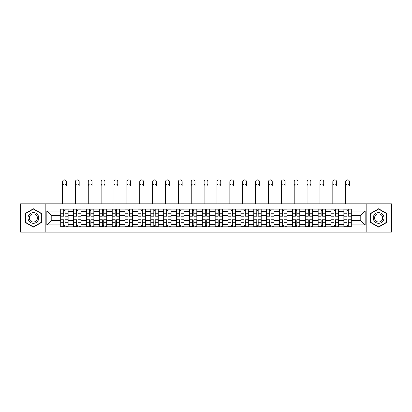 <?xml version="1.0" encoding="UTF-8"?>
<svg xmlns="http://www.w3.org/2000/svg" width="412" height="412" viewBox="0 0 412 412"><rect width="100%" height="100%" fill="white"/><g stroke="black" fill="none" stroke-linecap="round" stroke-linejoin="round"><path stroke-width="0.62" d="M366.814 232.116L391.4 232.116L391.4 203.811L20.6 203.811L20.6 232.116L366.814 232.116L366.814 203.811M73.573 226.832L73.573 211.608L68.124 211.608L68.124 226.832M68.124 211.608L68.124 209.095M73.573 211.608L73.573 209.095M80.999 209.095L80.999 226.832M86.443 226.832L86.443 209.095M93.869 209.095L93.869 226.832M99.313 226.832L99.313 209.095M106.739 209.095L106.739 226.832M112.188 226.832L112.188 209.095M119.614 209.095L119.614 226.832M125.057 226.832L125.057 209.095M132.484 209.095L132.484 226.832M137.927 226.832L137.927 209.095M145.354 209.095L145.354 226.832M150.802 226.832L150.802 209.095M158.229 209.095L158.229 226.832M163.672 226.832L163.672 209.095M171.098 209.095L171.098 226.832M176.542 226.832L176.542 209.095M183.968 209.095L183.968 226.832M189.417 226.832L189.417 209.095M196.843 209.095L196.843 226.832M202.287 226.832L202.287 209.095M209.713 209.095L209.713 226.832M215.157 226.832L215.157 209.095M222.583 209.095L222.583 226.832M228.032 226.832L228.032 209.095M235.458 209.095L235.458 226.832M240.902 226.832L240.902 209.095M248.328 209.095L248.328 226.832M253.771 226.832L253.771 209.095M261.198 209.095L261.198 226.832M266.646 226.832L266.646 209.095M274.073 209.095L274.073 226.832M279.516 226.832L279.516 209.095M286.943 209.095L286.943 226.832M292.386 226.832L292.386 209.095M299.812 209.095L299.812 226.832M305.261 226.832L305.261 209.095M312.687 209.095L312.687 226.832M318.131 226.832L318.131 209.095M325.557 209.095L325.557 226.832M331.001 226.832L331.001 209.095M338.427 209.095L338.427 226.832M343.876 226.832L343.876 209.095M343.876 220.523L338.427 220.523M331.001 220.523L325.557 220.523M318.131 220.523L312.687 220.523M305.261 220.523L299.812 220.523M292.386 220.523L286.943 220.523M279.516 220.523L274.073 220.523M266.646 220.523L261.198 220.523M253.771 220.523L248.328 220.523M240.902 220.523L235.458 220.523M228.032 220.523L222.583 220.523M215.157 220.523L209.713 220.523M202.287 220.523L196.843 220.523M189.417 220.523L183.968 220.523M176.542 220.523L171.098 220.523M163.672 220.523L158.229 220.523M150.802 220.523L145.354 220.523M137.927 220.523L132.484 220.523M125.057 220.523L119.614 220.523M112.188 220.523L106.739 220.523M99.313 220.523L93.869 220.523M86.443 220.523L80.999 220.523M73.573 220.523L68.124 220.523M343.876 215.404L338.427 215.404M331.001 215.404L325.557 215.404M318.131 215.404L312.687 215.404M305.261 215.404L299.812 215.404M292.386 215.404L286.943 215.404M279.516 215.404L274.073 215.404M266.646 215.404L261.198 215.404M253.771 215.404L248.328 215.404M240.902 215.404L235.458 215.404M228.032 215.404L222.583 215.404M215.157 215.404L209.713 215.404M202.287 215.404L196.843 215.404M189.417 215.404L183.968 215.404M176.542 215.404L171.098 215.404M163.672 215.404L158.229 215.404M150.802 215.404L145.354 215.404M137.927 215.404L132.484 215.404M125.057 215.404L119.614 215.404M112.188 215.404L106.739 215.404M99.313 215.404L93.869 215.404M86.443 215.404L80.999 215.404M73.573 215.404L68.124 215.404M51.212 220.523L60.698 220.523L60.698 215.404L51.212 215.404L51.212 220.523L46.839 224.895L46.839 211.032L60.698 211.032L60.698 215.404M351.302 215.404L351.302 220.523L360.788 220.523L360.788 215.404L351.302 215.404L351.302 209.095L60.698 209.095L60.698 211.032M351.302 211.032L365.161 211.032L365.161 224.895L351.302 224.895L351.302 220.523M60.698 220.523L60.698 226.832L351.302 226.832L351.302 224.895M60.698 224.895L46.839 224.895M45.186 232.116L45.186 203.811M41.349 213.365L33.387 208.771L25.426 213.365L25.426 222.562L33.387 227.156L41.349 222.562L41.349 213.365M386.574 213.365L378.613 208.771L370.651 213.365L370.651 222.562L378.613 227.156L386.574 222.562L386.574 213.365M65.117 225.596L63.711 225.596M63.711 210.331L65.117 210.331M77.986 225.596L76.581 225.596M76.581 210.331L77.986 210.331M90.856 225.596L89.456 225.596M89.456 210.331L90.856 210.331M103.731 225.596L102.325 225.596M102.325 210.331L103.731 210.331M116.601 225.596L115.195 225.596M115.195 210.331L116.601 210.331M129.471 225.596L128.07 225.596M128.07 210.331L129.471 210.331M142.346 225.596L140.94 225.596M140.94 210.331L142.346 210.331M155.216 225.596L153.81 225.596M153.81 210.331L155.216 210.331M168.086 225.596L166.685 225.596M166.685 210.331L168.086 210.331M180.961 225.596L179.555 225.596M179.555 210.331L180.961 210.331M193.831 225.596L192.425 225.596M192.425 210.331L193.831 210.331M206.7 225.596L205.3 225.596M205.3 210.331L206.7 210.331M219.575 225.596L218.169 225.596M218.169 210.331L219.575 210.331M232.445 225.596L231.039 225.596M231.039 210.331L232.445 210.331M245.315 225.596L243.914 225.596M243.914 210.331L245.315 210.331M258.19 225.596L256.784 225.596M256.784 210.331L258.19 210.331M271.06 225.596L269.654 225.596M269.654 210.331L271.06 210.331M283.93 225.596L282.529 225.596M282.529 210.331L283.93 210.331M296.805 225.596L295.399 225.596M295.399 210.331L296.805 210.331M309.675 225.596L308.269 225.596M308.269 210.331L309.675 210.331M322.544 225.596L321.144 225.596M321.144 210.331L322.544 210.331M335.419 225.596L334.014 225.596M334.014 210.331L335.419 210.331M348.289 225.596L346.883 225.596M346.883 210.331L348.289 210.331M46.839 211.032L51.212 215.404M360.788 220.523L365.161 224.895M360.788 215.404L365.161 211.032M62.516 185.91L62.516 181.785A1.895 1.895 0 0 1 64.411 179.884A1.895 1.895 0 0 1 66.311 181.785L66.311 185.91A1.895 1.895 79.9 0 0 64.411 184.01A1.895 1.895 79.9 0 0 62.516 185.91L62.516 203.811M65.117 216.192L65.117 209.178L68.083 209.178L68.083 216.192L65.117 216.192M63.711 210.249L65.117 210.249M63.711 209.178L60.739 209.178L60.739 216.192L63.711 216.192L63.711 209.178L65.117 209.178M63.711 219.91L60.739 219.74L63.711 219.74L63.711 226.749L60.739 226.749L62.392 226.749M60.739 219.91L60.739 226.749M65.117 225.678L63.711 225.678M66.435 226.749L68.083 226.749L68.083 219.74L65.117 219.74L65.117 226.749L62.516 226.749M68.083 226.749L66.311 226.749M75.386 185.91L75.386 181.785A1.895 1.895 0 0 1 77.286 179.884A1.895 1.895 0 0 1 79.181 181.785L79.181 185.91A1.895 1.895 79.9 0 0 77.286 184.01A1.895 1.895 79.9 0 0 75.386 185.91L75.386 203.811M77.986 216.192L77.986 209.178L80.958 209.178L80.958 216.192L77.986 216.192M76.581 210.249L77.986 210.249M76.581 209.178L73.614 209.178L73.614 216.192L76.581 216.192L76.581 209.178L77.986 209.178M88.261 185.91L88.261 181.785A1.895 1.895 0 0 1 90.156 179.884A1.895 1.895 0 0 1 92.051 181.785L92.051 185.91A1.895 1.895 79.9 0 0 90.156 184.01A1.895 1.895 79.9 0 0 88.261 185.91L88.261 203.811M90.856 216.192L90.856 209.178L93.828 209.178L93.828 216.192L90.856 216.192M89.456 210.249L90.856 210.249M89.456 209.178L86.484 209.178L86.484 216.192L89.456 216.192L89.456 209.178L90.856 209.178M28.742 220.647A5.361 5.361 0 0 0 36.071 222.609A5.361 5.361 0 0 0 38.033 215.28A5.361 5.361 0 0 0 30.709 213.318A5.361 5.361 0 0 0 28.742 220.647M29.87 219.993A4.058 4.058 0 0 0 35.422 221.481A4.058 4.058 0 0 0 36.905 215.934A4.058 4.058 0 0 0 31.358 214.446A4.058 4.058 0 0 0 29.87 219.993M33.387 209.054L41.102 213.509L41.102 222.418L33.387 226.873L25.673 222.418L25.673 213.509L33.387 209.054M373.967 220.647A5.361 5.361 0 0 0 381.291 222.609A5.361 5.361 0 0 0 383.258 215.28A5.361 5.361 0 0 0 375.929 213.318A5.361 5.361 0 0 0 373.967 220.647M375.095 219.993A4.058 4.058 0 0 0 380.642 221.481A4.058 4.058 0 0 0 382.13 215.934A4.058 4.058 0 0 0 376.578 214.446A4.058 4.058 0 0 0 375.095 219.993M378.613 209.054L386.327 213.509L386.327 222.418L378.613 226.873L370.898 222.418L370.898 213.509L378.613 209.054M76.581 219.91L73.614 219.74L76.581 219.74L76.581 226.749L73.614 226.749L75.262 226.749M73.614 219.91L73.614 226.749M77.986 225.678L76.581 225.678M79.305 226.749L80.958 226.749L80.958 219.74L77.986 219.74L77.986 226.749L75.386 226.749M80.958 226.749L79.181 226.749M89.456 219.91L86.484 219.74L89.456 219.74L89.456 226.749L86.484 226.749L88.132 226.749M86.484 219.91L86.484 226.749M90.856 225.678L89.456 225.678M92.18 226.749L93.828 226.749L93.828 219.74L90.856 219.74L90.856 226.749L88.261 226.749M93.828 226.749L92.051 226.749M101.131 185.91L101.131 181.785A1.895 1.895 0 0 1 103.026 179.884A1.895 1.895 0 0 1 104.926 181.785L104.926 185.91A1.895 1.895 79.9 0 0 103.026 184.01A1.895 1.895 79.9 0 0 101.131 185.91L101.131 203.811M103.731 216.192L103.731 209.178L106.698 209.178L106.698 216.192L103.731 216.192M102.325 210.249L103.731 210.249M102.325 209.178L99.354 209.178L99.354 216.192L102.325 216.192L102.325 209.178L103.731 209.178M114 185.91L114 181.785A1.895 1.895 0 0 1 115.901 179.884A1.895 1.895 0 0 1 117.796 181.785L117.796 185.91A1.895 1.895 79.9 0 0 115.901 184.01A1.895 1.895 79.9 0 0 114 185.91L114 203.811M116.601 216.192L116.601 209.178L119.573 209.178L119.573 216.192L116.601 216.192M115.195 210.249L116.601 210.249M115.195 209.178L112.229 209.178L112.229 216.192L115.195 216.192L115.195 209.178L116.601 209.178M126.875 185.91L126.875 181.785A1.895 1.895 0 0 1 128.771 179.884A1.895 1.895 0 0 1 130.666 181.785L130.666 185.91A1.895 1.895 79.9 0 0 128.771 184.01A1.895 1.895 79.9 0 0 126.875 185.91L126.875 203.811M129.471 216.192L129.471 209.178L132.443 209.178L132.443 216.192L129.471 216.192M128.07 210.249L129.471 210.249M128.07 209.178L125.099 209.178L125.099 216.192L128.07 216.192L128.07 209.178L129.471 209.178M102.325 219.91L99.354 219.74L102.325 219.74L102.325 226.749L99.354 226.749L101.007 226.749M99.354 219.91L99.354 226.749M103.731 225.678L102.325 225.678M105.05 226.749L106.698 226.749L106.698 219.74L103.731 219.74L103.731 226.749L101.131 226.749M106.698 226.749L104.926 226.749M115.195 219.91L112.229 219.74L115.195 219.74L115.195 226.749L112.229 226.749L113.877 226.749M112.229 219.91L112.229 226.749M116.601 225.678L115.195 225.678M117.92 226.749L119.573 226.749L119.573 219.74L116.601 219.74L116.601 226.749L114 226.749M119.573 226.749L117.796 226.749M128.07 219.91L125.099 219.74L128.07 219.74L128.07 226.749L125.099 226.749L126.747 226.749M125.099 219.91L125.099 226.749M129.471 225.678L128.07 225.678M130.795 226.749L132.443 226.749L132.443 219.74L129.471 219.74L129.471 226.749L126.875 226.749M132.443 226.749L130.666 226.749M139.745 185.91L139.745 181.785A1.895 1.895 0 0 1 141.64 179.884A1.895 1.895 0 0 1 143.541 181.785L143.541 185.91A1.895 1.895 79.9 0 0 141.64 184.01A1.895 1.895 79.9 0 0 139.745 185.91L139.745 203.811M142.346 216.192L142.346 209.178L145.312 209.178L145.312 216.192L142.346 216.192M140.94 210.249L142.346 210.249M140.94 209.178L137.969 209.178L137.969 216.192L140.94 216.192L140.94 209.178L142.346 209.178M140.94 219.91L137.969 219.74L140.94 219.74L140.94 226.749L137.969 226.749L139.622 226.749M137.969 219.91L137.969 226.749M142.346 225.678L140.94 225.678M143.664 226.749L145.312 226.749L145.312 219.74L142.346 219.74L142.346 226.749L139.745 226.749M145.312 226.749L143.541 226.749M152.615 185.91L152.615 181.785A1.895 1.895 0 0 1 154.515 179.884A1.895 1.895 0 0 1 156.411 181.785L156.411 185.91A1.895 1.895 79.9 0 0 154.515 184.01A1.895 1.895 79.9 0 0 152.615 185.91L152.615 203.811M155.216 216.192L155.216 209.178L158.187 209.178L158.187 216.192L155.216 216.192M153.81 210.249L155.216 210.249M153.81 209.178L150.844 209.178L150.844 216.192L153.81 216.192L153.81 209.178L155.216 209.178M153.81 219.91L150.844 219.74L153.81 219.74L153.81 226.749L150.844 226.749L152.492 226.749M150.844 219.91L150.844 226.749M155.216 225.678L153.81 225.678M156.534 226.749L158.187 226.749L158.187 219.74L155.216 219.74L155.216 226.749L152.615 226.749M158.187 226.749L156.411 226.749M165.49 185.91L165.49 181.785A1.895 1.895 0 0 1 167.385 179.884A1.895 1.895 0 0 1 169.28 181.785L169.28 185.91A1.895 1.895 79.9 0 0 167.385 184.01A1.895 1.895 79.9 0 0 165.49 185.91L165.49 203.811M168.086 216.192L168.086 209.178L171.057 209.178L171.057 216.192L168.086 216.192M166.685 210.249L168.086 210.249M166.685 209.178L163.713 209.178L163.713 216.192L166.685 216.192L166.685 209.178L168.086 209.178M166.685 219.91L163.713 219.74L166.685 219.74L166.685 226.749L163.713 226.749L165.361 226.749M163.713 219.91L163.713 226.749M168.086 225.678L166.685 225.678M169.409 226.749L171.057 226.749L171.057 219.74L168.086 219.74L168.086 226.749L165.49 226.749M171.057 226.749L169.28 226.749M178.36 185.91L178.36 181.785A1.895 1.895 0 0 1 180.255 179.884A1.895 1.895 0 0 1 182.155 181.785L182.155 185.91A1.895 1.895 79.9 0 0 180.255 184.01A1.895 1.895 79.9 0 0 178.36 185.91L178.36 203.811M180.961 216.192L180.961 209.178L183.927 209.178L183.927 216.192L180.961 216.192M179.555 210.249L180.961 210.249M179.555 209.178L176.583 209.178L176.583 216.192L179.555 216.192L179.555 209.178L180.961 209.178M179.555 219.91L176.583 219.74L179.555 219.74L179.555 226.749L176.583 226.749L178.236 226.749M176.583 219.91L176.583 226.749M180.961 225.678L179.555 225.678M182.279 226.749L183.927 226.749L183.927 219.74L180.961 219.74L180.961 226.749L178.36 226.749M183.927 226.749L182.155 226.749M191.23 185.91L191.23 181.785A1.895 1.895 0 0 1 193.13 179.884A1.895 1.895 0 0 1 195.025 181.785L195.025 185.91A1.895 1.895 79.9 0 0 193.13 184.01A1.895 1.895 79.9 0 0 191.23 185.91L191.23 203.811M193.831 216.192L193.831 209.178L196.802 209.178L196.802 216.192L193.831 216.192M192.425 210.249L193.831 210.249M192.425 209.178L189.458 209.178L189.458 216.192L192.425 216.192L192.425 209.178L193.831 209.178M192.425 219.91L189.458 219.74L192.425 219.74L192.425 226.749L189.458 226.749L191.106 226.749M189.458 219.91L189.458 226.749M193.831 225.678L192.425 225.678M195.149 226.749L196.802 226.749L196.802 219.74L193.831 219.74L193.831 226.749L191.23 226.749M196.802 226.749L195.025 226.749M204.105 185.91L204.105 181.785A1.895 1.895 0 0 1 206 179.884A1.895 1.895 0 0 1 207.895 181.785L207.895 185.91A1.895 1.895 79.9 0 0 206 184.01A1.895 1.895 79.9 0 0 204.105 185.91L204.105 203.811M206.7 216.192L206.7 209.178L209.672 209.178L209.672 216.192L206.7 216.192M205.3 210.249L206.7 210.249M205.3 209.178L202.328 209.178L202.328 216.192L205.3 216.192L205.3 209.178L206.7 209.178M205.3 219.91L202.328 219.74L205.3 219.74L205.3 226.749L202.328 226.749L203.976 226.749M202.328 219.91L202.328 226.749M206.7 225.678L205.3 225.678M208.024 226.749L209.672 226.749L209.672 219.74L206.7 219.74L206.7 226.749L204.105 226.749M209.672 226.749L207.895 226.749M216.975 185.91L216.975 181.785A1.895 1.895 0 0 1 218.87 179.884A1.895 1.895 0 0 1 220.77 181.785L220.77 185.91A1.895 1.895 79.9 0 0 218.87 184.01A1.895 1.895 79.9 0 0 216.975 185.91L216.975 203.811M219.575 216.192L219.575 209.178L222.542 209.178L222.542 216.192L219.575 216.192M218.169 210.249L219.575 210.249M218.169 209.178L215.198 209.178L215.198 216.192L218.169 216.192L218.169 209.178L219.575 209.178M218.169 219.91L215.198 219.74L218.169 219.74L218.169 226.749L215.198 226.749L216.851 226.749M215.198 219.91L215.198 226.749M219.575 225.678L218.169 225.678M220.894 226.749L222.542 226.749L222.542 219.74L219.575 219.74L219.575 226.749L216.975 226.749M222.542 226.749L220.77 226.749M229.845 185.91L229.845 181.785A1.895 1.895 0 0 1 231.745 179.884A1.895 1.895 0 0 1 233.64 181.785L233.64 185.91A1.895 1.895 79.9 0 0 231.745 184.01A1.895 1.895 79.9 0 0 229.845 185.91L229.845 203.811M232.445 216.192L232.445 209.178L235.417 209.178L235.417 216.192L232.445 216.192M231.039 210.249L232.445 210.249M231.039 209.178L228.073 209.178L228.073 216.192L231.039 216.192L231.039 209.178L232.445 209.178M231.039 219.91L228.073 219.74L231.039 219.74L231.039 226.749L228.073 226.749L229.721 226.749M228.073 219.91L228.073 226.749M232.445 225.678L231.039 225.678M233.764 226.749L235.417 226.749L235.417 219.74L232.445 219.74L232.445 226.749L229.845 226.749M235.417 226.749L233.64 226.749M242.72 185.91L242.72 181.785A1.895 1.895 0 0 1 244.615 179.884A1.895 1.895 0 0 1 246.51 181.785L246.51 185.91A1.895 1.895 79.9 0 0 244.615 184.01A1.895 1.895 79.9 0 0 242.72 185.91L242.72 203.811M245.315 216.192L245.315 209.178L248.287 209.178L248.287 216.192L245.315 216.192M243.914 210.249L245.315 210.249M243.914 209.178L240.943 209.178L240.943 216.192L243.914 216.192L243.914 209.178L245.315 209.178M243.914 219.91L240.943 219.74L243.914 219.74L243.914 226.749L240.943 226.749L242.591 226.749M240.943 219.91L240.943 226.749M245.315 225.678L243.914 225.678M246.639 226.749L248.287 226.749L248.287 219.74L245.315 219.74L245.315 226.749L242.72 226.749M248.287 226.749L246.51 226.749M255.589 185.91L255.589 181.785A1.895 1.895 0 0 1 257.485 179.884A1.895 1.895 0 0 1 259.385 181.785L259.385 185.91A1.895 1.895 79.9 0 0 257.485 184.01A1.895 1.895 79.9 0 0 255.589 185.91L255.589 203.811M258.19 216.192L258.19 209.178L261.156 209.178L261.156 216.192L258.19 216.192M256.784 210.249L258.19 210.249M256.784 209.178L253.813 209.178L253.813 216.192L256.784 216.192L256.784 209.178L258.19 209.178M256.784 219.91L253.813 219.74L256.784 219.74L256.784 226.749L253.813 226.749L255.466 226.749M253.813 219.91L253.813 226.749M258.19 225.678L256.784 225.678M259.508 226.749L261.156 226.749L261.156 219.74L258.19 219.74L258.19 226.749L255.589 226.749M261.156 226.749L259.385 226.749M268.459 185.91L268.459 181.785A1.895 1.895 0 0 1 270.36 179.884A1.895 1.895 0 0 1 272.255 181.785L272.255 185.91A1.895 1.895 79.9 0 0 270.36 184.01A1.895 1.895 79.9 0 0 268.459 185.91L268.459 203.811M271.06 216.192L271.06 209.178L274.031 209.178L274.031 216.192L271.06 216.192M269.654 210.249L271.06 210.249M269.654 209.178L266.688 209.178L266.688 216.192L269.654 216.192L269.654 209.178L271.06 209.178M269.654 219.91L266.688 219.74L269.654 219.74L269.654 226.749L266.688 226.749L268.336 226.749M266.688 219.91L266.688 226.749M271.06 225.678L269.654 225.678M272.378 226.749L274.031 226.749L274.031 219.74L271.06 219.74L271.06 226.749L268.459 226.749M274.031 226.749L272.255 226.749M281.334 185.91L281.334 181.785A1.895 1.895 0 0 1 283.229 179.884A1.895 1.895 0 0 1 285.125 181.785L285.125 185.91A1.895 1.895 79.9 0 0 283.229 184.01A1.895 1.895 79.9 0 0 281.334 185.91L281.334 203.811M283.93 216.192L283.93 209.178L286.901 209.178L286.901 216.192L283.93 216.192M282.529 210.249L283.93 210.249M282.529 209.178L279.557 209.178L279.557 216.192L282.529 216.192L282.529 209.178L283.93 209.178M282.529 219.91L279.557 219.74L282.529 219.74L282.529 226.749L279.557 226.749L281.205 226.749M279.557 219.91L279.557 226.749M283.93 225.678L282.529 225.678M285.253 226.749L286.901 226.749L286.901 219.74L283.93 219.74L283.93 226.749L281.334 226.749M286.901 226.749L285.125 226.749M294.204 185.91L294.204 181.785A1.895 1.895 0 0 1 296.099 179.884A1.895 1.895 0 0 1 298 181.785L298 185.91A1.895 1.895 79.9 0 0 296.099 184.01A1.895 1.895 79.9 0 0 294.204 185.91L294.204 203.811M296.805 216.192L296.805 209.178L299.771 209.178L299.771 216.192L296.805 216.192M295.399 210.249L296.805 210.249M295.399 209.178L292.427 209.178L292.427 216.192L295.399 216.192L295.399 209.178L296.805 209.178M295.399 219.91L292.427 219.74L295.399 219.74L295.399 226.749L292.427 226.749L294.08 226.749M292.427 219.91L292.427 226.749M296.805 225.678L295.399 225.678M298.123 226.749L299.771 226.749L299.771 219.74L296.805 219.74L296.805 226.749L294.204 226.749M299.771 226.749L298 226.749M307.074 185.91L307.074 181.785A1.895 1.895 0 0 1 308.974 179.884A1.895 1.895 0 0 1 310.869 181.785L310.869 185.91A1.895 1.895 79.9 0 0 308.974 184.01A1.895 1.895 79.9 0 0 307.074 185.91L307.074 203.811M309.675 216.192L309.675 209.178L312.646 209.178L312.646 216.192L309.675 216.192M308.269 210.249L309.675 210.249M308.269 209.178L305.302 209.178L305.302 216.192L308.269 216.192L308.269 209.178L309.675 209.178M308.269 219.91L305.302 219.74L308.269 219.74L308.269 226.749L305.302 226.749L306.95 226.749M305.302 219.91L305.302 226.749M309.675 225.678L308.269 225.678M310.993 226.749L312.646 226.749L312.646 219.74L309.675 219.74L309.675 226.749L307.074 226.749M312.646 226.749L310.869 226.749M319.949 185.91L319.949 181.785A1.895 1.895 0 0 1 321.844 179.884A1.895 1.895 0 0 1 323.739 181.785L323.739 185.91A1.895 1.895 79.9 0 0 321.844 184.01A1.895 1.895 79.9 0 0 319.949 185.91L319.949 203.811M322.544 216.192L322.544 209.178L325.516 209.178L325.516 216.192L322.544 216.192M321.144 210.249L322.544 210.249M321.144 209.178L318.172 209.178L318.172 216.192L321.144 216.192L321.144 209.178L322.544 209.178M321.144 219.91L318.172 219.74L321.144 219.74L321.144 226.749L318.172 226.749L319.82 226.749M318.172 219.91L318.172 226.749M322.544 225.678L321.144 225.678M323.868 226.749L325.516 226.749L325.516 219.74L322.544 219.74L322.544 226.749L319.949 226.749M325.516 226.749L323.739 226.749M332.819 185.91L332.819 181.785A1.895 1.895 0 0 1 334.714 179.884A1.895 1.895 0 0 1 336.614 181.785L336.614 185.91A1.895 1.895 79.9 0 0 334.714 184.01A1.895 1.895 79.9 0 0 332.819 185.91L332.819 203.811M335.419 216.192L335.419 209.178L338.386 209.178L338.386 216.192L335.419 216.192M334.014 210.249L335.419 210.249M334.014 209.178L331.042 209.178L331.042 216.192L334.014 216.192L334.014 209.178L335.419 209.178M334.014 219.91L331.042 219.74L334.014 219.74L334.014 226.749L331.042 226.749L332.695 226.749M331.042 219.91L331.042 226.749M335.419 225.678L334.014 225.678M336.738 226.749L338.386 226.749L338.386 219.74L335.419 219.74L335.419 226.749L332.819 226.749M338.386 226.749L336.614 226.749M345.689 185.91L345.689 181.785A1.895 1.895 0 0 1 347.589 179.884A1.895 1.895 0 0 1 349.484 181.785L349.484 185.91A1.895 1.895 79.9 0 0 347.589 184.01A1.895 1.895 79.9 0 0 345.689 185.91L345.689 203.811M348.289 216.192L348.289 209.178L351.261 209.178L351.261 216.192L348.289 216.192M346.883 210.249L348.289 210.249M346.883 209.178L343.917 209.178L343.917 216.192L346.883 216.192L346.883 209.178L348.289 209.178M346.883 219.91L343.917 219.74L346.883 219.74L346.883 226.749L343.917 226.749L345.565 226.749M343.917 219.91L343.917 226.749M348.289 225.678L346.883 225.678M349.608 226.749L351.261 226.749L351.261 219.74L348.289 219.74L348.289 226.749L345.689 226.749M351.261 226.749L349.484 226.749M331.001 211.608L325.557 211.608M318.131 211.608L312.687 211.608M305.261 211.608L299.812 211.608M292.386 211.608L286.943 211.608M279.516 211.608L274.073 211.608M266.646 211.608L261.198 211.608M253.771 211.608L248.328 211.608M240.902 211.608L235.458 211.608M228.032 211.608L222.583 211.608M215.157 211.608L209.713 211.608M202.287 211.608L196.843 211.608M189.417 211.608L183.968 211.608M176.542 211.608L171.098 211.608M163.672 211.608L158.229 211.608M150.802 211.608L145.354 211.608M137.927 211.608L132.484 211.608M125.057 211.608L119.614 211.608M112.188 211.608L106.739 211.608M99.313 211.608L93.869 211.608M86.443 211.608L80.999 211.608M343.876 211.608L338.427 211.608M331.001 224.319L325.557 224.319M318.131 224.319L312.687 224.319M305.261 224.319L299.812 224.319M292.386 224.319L286.943 224.319M279.516 224.319L274.073 224.319M266.646 224.319L261.198 224.319M253.771 224.319L248.328 224.319M240.902 224.319L235.458 224.319M228.032 224.319L222.583 224.319M215.157 224.319L209.713 224.319M202.287 224.319L196.843 224.319M189.417 224.319L183.968 224.319M176.542 224.319L171.098 224.319M163.672 224.319L158.229 224.319M150.802 224.319L145.354 224.319M137.927 224.319L132.484 224.319M125.057 224.319L119.614 224.319M112.188 224.319L106.739 224.319M99.313 224.319L93.869 224.319M86.443 224.319L80.999 224.319M73.573 224.319L68.124 224.319M343.876 224.319L338.427 224.319M65.117 216.017L68.083 216.017M65.117 213.231L68.083 213.231M60.739 216.017L63.711 216.017M60.739 213.231L63.711 213.231M63.711 222.696L60.739 222.696M68.083 219.91L65.117 219.91M68.083 222.696L65.117 222.696M77.986 216.017L80.958 216.017M77.986 213.231L80.958 213.231M73.614 216.017L76.581 216.017M73.614 213.231L76.581 213.231M90.856 216.017L93.828 216.017M90.856 213.231L93.828 213.231M86.484 216.017L89.456 216.017M86.484 213.231L89.456 213.231M76.581 222.696L73.614 222.696M80.958 219.91L77.986 219.91M80.958 222.696L77.986 222.696M89.456 222.696L86.484 222.696M93.828 219.91L90.856 219.91M93.828 222.696L90.856 222.696M103.731 216.017L106.698 216.017M103.731 213.231L106.698 213.231M99.354 216.017L102.325 216.017M99.354 213.231L102.325 213.231M116.601 216.017L119.573 216.017M116.601 213.231L119.573 213.231M112.229 216.017L115.195 216.017M112.229 213.231L115.195 213.231M129.471 216.017L132.443 216.017M129.471 213.231L132.443 213.231M125.099 216.017L128.07 216.017M125.099 213.231L128.07 213.231M102.325 222.696L99.354 222.696M106.698 219.91L103.731 219.91M106.698 222.696L103.731 222.696M115.195 222.696L112.229 222.696M119.573 219.91L116.601 219.91M119.573 222.696L116.601 222.696M128.07 222.696L125.099 222.696M132.443 219.91L129.471 219.91M132.443 222.696L129.471 222.696M142.346 216.017L145.312 216.017M142.346 213.231L145.312 213.231M137.969 216.017L140.94 216.017M137.969 213.231L140.94 213.231M140.94 222.696L137.969 222.696M145.312 219.91L142.346 219.91M145.312 222.696L142.346 222.696M155.216 216.017L158.187 216.017M155.216 213.231L158.187 213.231M150.844 216.017L153.81 216.017M150.844 213.231L153.81 213.231M153.81 222.696L150.844 222.696M158.187 219.91L155.216 219.91M158.187 222.696L155.216 222.696M168.086 216.017L171.057 216.017M168.086 213.231L171.057 213.231M163.713 216.017L166.685 216.017M163.713 213.231L166.685 213.231M166.685 222.696L163.713 222.696M171.057 219.91L168.086 219.91M171.057 222.696L168.086 222.696M180.961 216.017L183.927 216.017M180.961 213.231L183.927 213.231M176.583 216.017L179.555 216.017M176.583 213.231L179.555 213.231M179.555 222.696L176.583 222.696M183.927 219.91L180.961 219.91M183.927 222.696L180.961 222.696M193.831 216.017L196.802 216.017M193.831 213.231L196.802 213.231M189.458 216.017L192.425 216.017M189.458 213.231L192.425 213.231M192.425 222.696L189.458 222.696M196.802 219.91L193.831 219.91M196.802 222.696L193.831 222.696M206.7 216.017L209.672 216.017M206.7 213.231L209.672 213.231M202.328 216.017L205.3 216.017M202.328 213.231L205.3 213.231M205.3 222.696L202.328 222.696M209.672 219.91L206.7 219.91M209.672 222.696L206.7 222.696M219.575 216.017L222.542 216.017M219.575 213.231L222.542 213.231M215.198 216.017L218.169 216.017M215.198 213.231L218.169 213.231M218.169 222.696L215.198 222.696M222.542 219.91L219.575 219.91M222.542 222.696L219.575 222.696M232.445 216.017L235.417 216.017M232.445 213.231L235.417 213.231M228.073 216.017L231.039 216.017M228.073 213.231L231.039 213.231M231.039 222.696L228.073 222.696M235.417 219.91L232.445 219.91M235.417 222.696L232.445 222.696M245.315 216.017L248.287 216.017M245.315 213.231L248.287 213.231M240.943 216.017L243.914 216.017M240.943 213.231L243.914 213.231M243.914 222.696L240.943 222.696M248.287 219.91L245.315 219.91M248.287 222.696L245.315 222.696M258.19 216.017L261.156 216.017M258.19 213.231L261.156 213.231M253.813 216.017L256.784 216.017M253.813 213.231L256.784 213.231M256.784 222.696L253.813 222.696M261.156 219.91L258.19 219.91M261.156 222.696L258.19 222.696M271.06 216.017L274.031 216.017M271.06 213.231L274.031 213.231M266.688 216.017L269.654 216.017M266.688 213.231L269.654 213.231M269.654 222.696L266.688 222.696M274.031 219.91L271.06 219.91M274.031 222.696L271.06 222.696M283.93 216.017L286.901 216.017M283.93 213.231L286.901 213.231M279.557 216.017L282.529 216.017M279.557 213.231L282.529 213.231M282.529 222.696L279.557 222.696M286.901 219.91L283.93 219.91M286.901 222.696L283.93 222.696M296.805 216.017L299.771 216.017M296.805 213.231L299.771 213.231M292.427 216.017L295.399 216.017M292.427 213.231L295.399 213.231M295.399 222.696L292.427 222.696M299.771 219.91L296.805 219.91M299.771 222.696L296.805 222.696M309.675 216.017L312.646 216.017M309.675 213.231L312.646 213.231M305.302 216.017L308.269 216.017M305.302 213.231L308.269 213.231M308.269 222.696L305.302 222.696M312.646 219.91L309.675 219.91M312.646 222.696L309.675 222.696M322.544 216.017L325.516 216.017M322.544 213.231L325.516 213.231M318.172 216.017L321.144 216.017M318.172 213.231L321.144 213.231M321.144 222.696L318.172 222.696M325.516 219.91L322.544 219.91M325.516 222.696L322.544 222.696M335.419 216.017L338.386 216.017M335.419 213.231L338.386 213.231M331.042 216.017L334.014 216.017M331.042 213.231L334.014 213.231M334.014 222.696L331.042 222.696M338.386 219.91L335.419 219.91M338.386 222.696L335.419 222.696M348.289 216.017L351.261 216.017M348.289 213.231L351.261 213.231M343.917 216.017L346.883 216.017M343.917 213.231L346.883 213.231M346.883 222.696L343.917 222.696M351.261 219.91L348.289 219.91M351.261 222.696L348.289 222.696"/></g></svg>
